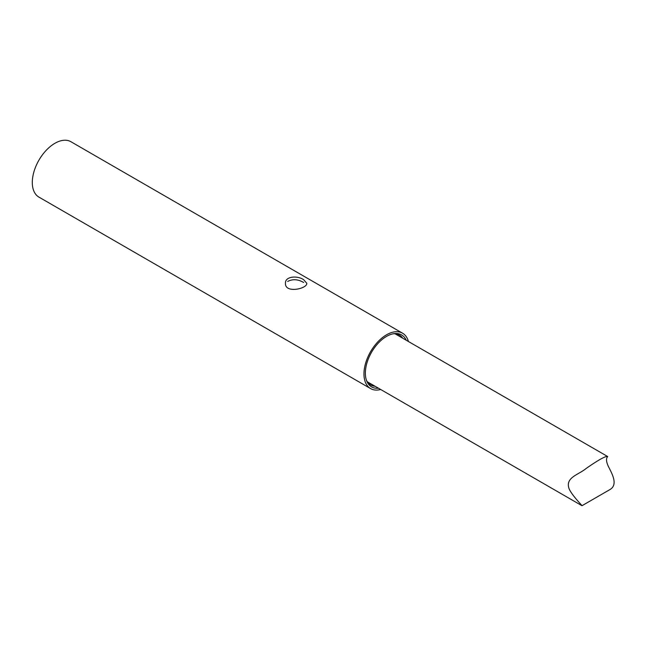 <?xml version="1.0" encoding="UTF-8"?>
<svg xmlns="http://www.w3.org/2000/svg" width="646" height="646" viewBox="0 0 646 646"><rect width="100%" height="100%" fill="white"/><g stroke="black" fill="none" stroke-linecap="round" stroke-linejoin="round"><path stroke-width="0.97" d="M581.981 505.713C582.224 505.511 572.348 495.878 569.158 488.933C564.862 477.459 578.412 474.915 586.011 468.568C598.293 459.992 605.496 455.971 607.636 456.512C608.266 456.528 604.018 458.038 608.944 467.567C612.247 474.083 618.246 484.952 609.767 489.668L581.981 505.713L367.332 381.786M380.696 389.498A31.977 18.468 -60 0 1 370.586 388.585A31.977 18.468 -60 0 1 370.586 351.658A31.977 18.468 -60 0 1 402.563 333.199A31.977 18.468 -60 0 1 408.409 341.492M402.563 333.199L70.907 141.716A31.977 18.468 120 0 0 38.922 160.176A31.977 18.468 120 0 0 38.922 197.103L370.586 388.585M303.66 279.702L306.785 283.295C307.439 288.73 284.821 293.744 285.459 283.295C284.991 276.205 297.523 275.406 303.66 279.702M406.189 340.216A30.015 17.329 120 0 0 394.149 333.627A30.015 17.329 120 0 0 386.574 336.388A30.015 17.329 120 0 0 366.75 381.083A30.015 17.329 120 0 0 378.475 388.222M303.66 282.488C298.024 279.209 292.703 278.862 287.688 281.438M366.419 380.203A28.779 16.618 120 0 0 370.675 384.943A28.779 16.618 120 0 0 375.092 386.268M402.805 338.262A28.779 16.618 120 0 0 399.454 335.096A28.779 16.618 120 0 0 393.22 333.78M607.636 456.512L395.045 333.78"/></g></svg>
